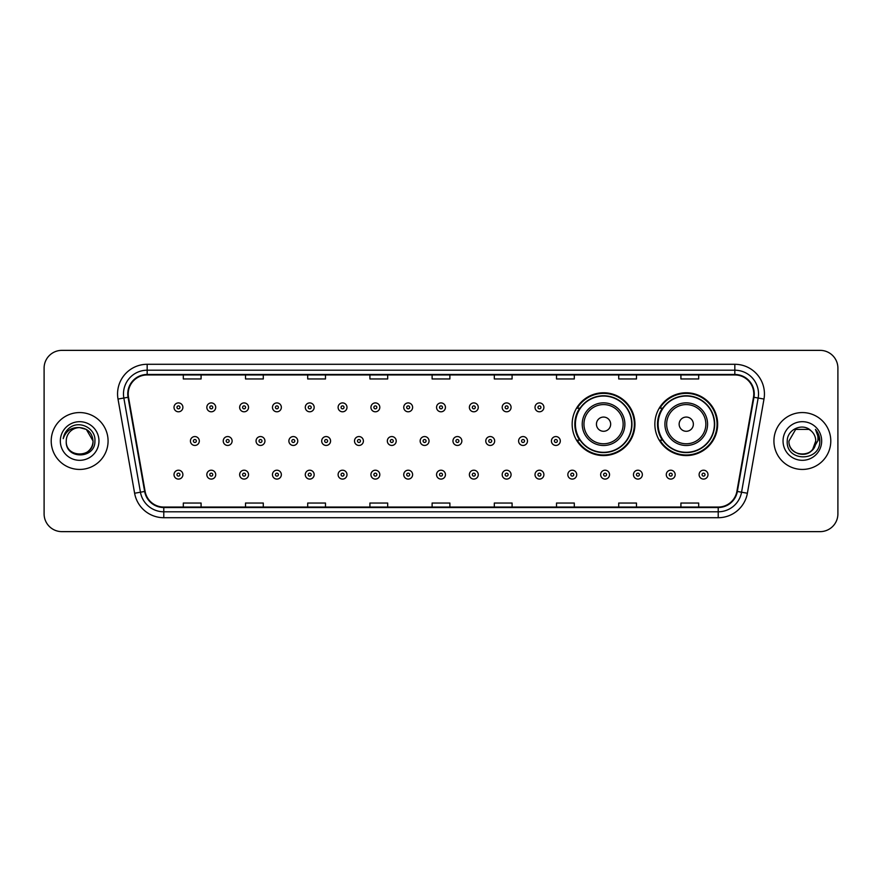 <?xml version="1.0" encoding="UTF-8"?>
<svg xmlns="http://www.w3.org/2000/svg" width="882" height="882" viewBox="0 0 882 882"><rect width="100%" height="100%" fill="white"/><g stroke="black" fill="none" stroke-linecap="round" stroke-linejoin="round"><path stroke-width="1.32" d="M654.852 424.176A31.399 31.399 0 0 0 686.251 455.575A31.399 31.399 0 0 0 717.65 424.176A31.399 31.399 0 0 0 686.251 392.777A31.399 31.399 0 0 0 654.852 424.176M572.153 424.176A31.399 31.399 0 0 0 603.553 455.575A31.399 31.399 0 0 0 634.952 424.176A31.399 31.399 0 0 0 603.553 392.777A31.399 31.399 0 0 0 572.153 424.176M579.683 440.173A28.731 28.731 0 0 1 579.683 408.179M662.382 440.173A28.731 28.731 0 0 1 662.382 408.179M44.1 368.136L44.1 513.864A17.772 17.772 0 0 0 61.872 531.637L820.128 531.637A17.772 17.772 0 0 0 837.9 513.864L837.9 368.136A17.772 17.772 0 0 0 820.128 350.363L61.872 350.363A17.772 17.772 0 0 0 44.1 368.136L44.1 513.864M51.211 441A28.433 28.433 0 0 0 79.645 469.433A28.433 28.433 0 0 0 108.078 441A28.433 28.433 0 0 0 79.645 412.567A28.433 28.433 0 0 0 51.211 441A28.433 28.433 0 0 0 79.645 469.433A28.433 28.433 0 0 0 108.078 441A28.433 28.433 0 0 0 79.645 412.567A28.433 28.433 0 0 0 51.211 441M773.922 441A28.433 28.433 0 0 0 802.355 469.433A28.433 28.433 0 0 0 830.789 441A28.433 28.433 0 0 0 802.355 412.567A28.433 28.433 0 0 0 773.922 441A28.433 28.433 0 0 0 802.355 469.433A28.433 28.433 0 0 0 830.789 441A28.433 28.433 0 0 0 802.355 412.567A28.433 28.433 0 0 0 773.922 441M128.221 393.901A18.952 18.952 0 0 1 147.173 374.949L734.827 374.949A18.952 18.952 0 0 1 753.493 397.198L736.889 491.384A18.952 18.952 0 0 1 718.213 507.051L163.787 507.051A18.952 18.952 0 0 1 145.111 491.384L128.507 397.198A18.952 18.952 0 0 1 128.221 393.901M127.747 393.901A19.426 19.426 0 0 0 128.044 397.275L144.648 491.472A19.426 19.426 0 0 0 163.787 507.525L718.213 507.525A19.426 19.426 0 0 0 737.352 491.472L753.956 397.275A19.426 19.426 0 0 0 734.827 374.475L147.173 374.475A19.426 19.426 0 0 0 127.747 393.901M118.012 399.05A29.624 29.624 0 0 1 147.173 364.288L734.827 364.288A29.624 29.624 0 0 1 763.988 399.05L747.385 493.236A29.624 29.624 0 0 1 718.213 517.712L163.787 517.712A29.624 29.624 0 0 1 134.615 493.236L118.012 399.05L123.844 398.025A23.693 23.693 0 0 1 147.173 370.208L734.827 370.208A23.693 23.693 0 0 1 758.156 398.025L741.553 492.211A23.693 23.693 0 0 1 718.213 511.792L163.787 511.792A23.693 23.693 0 0 1 140.447 492.211L123.844 398.025A23.693 23.693 0 0 1 123.48 393.901M820.128 350.363L61.872 350.363M61.872 531.637L820.128 531.637M837.9 513.864L837.9 368.136M432.114 374.949L432.114 378.962L449.886 378.962L449.886 374.949M369.911 374.949L369.911 378.962L387.683 378.962L387.683 374.949M307.708 374.949L307.708 378.962L325.48 378.962L325.48 374.949M245.516 374.949L245.516 378.962L263.288 378.962L263.288 374.949M183.313 374.949L183.313 378.962L201.085 378.962L201.085 374.949M494.317 374.949L494.317 378.962L512.089 378.962L512.089 374.949M556.52 374.949L556.52 378.962L574.292 378.962L574.292 374.949M618.712 374.949L618.712 378.962L636.484 378.962L636.484 374.949M680.915 374.949L680.915 378.962L698.687 378.962L698.687 374.949M449.886 507.051L449.886 503.038L432.114 503.038L432.114 507.051M387.683 507.051L387.683 503.038L369.911 503.038L369.911 507.051M325.48 507.051L325.48 503.038L307.708 503.038L307.708 507.051M263.288 507.051L263.288 503.038L245.516 503.038L245.516 507.051M201.085 507.051L201.085 503.038L183.313 503.038L183.313 507.051M512.089 507.051L512.089 503.038L494.317 503.038L494.317 507.051M574.292 507.051L574.292 503.038L556.52 503.038L556.52 507.051M636.484 507.051L636.484 503.038L618.712 503.038L618.712 507.051M698.687 507.051L698.687 503.038L680.915 503.038L680.915 507.051M66.249 441A13.395 13.395 0 0 1 79.645 427.605L86.337 429.402L93.04 441L86.337 429.402L79.645 427.605L86.337 429.402L93.04 441L86.337 429.402L79.645 427.605L86.337 429.402L93.04 441C93.856 458.276 65.433 458.276 66.249 441C65.003 459.72 95.51 459.29 94.914 441C95.951 428.189 79.314 419.898 69.469 427.891C65.985 430.681 63.901 434.264 63.217 438.652C65.974 430.802 71.442 427.12 79.645 427.605L86.337 429.402L93.04 441C93.856 458.276 65.433 458.276 66.249 441C65.433 458.276 93.856 458.276 93.04 441C93.856 458.276 65.433 458.276 66.249 441C65.433 458.276 93.856 458.276 93.04 441C93.856 458.276 65.433 458.276 66.249 441C65.433 458.276 93.856 458.276 93.04 441C93.856 458.276 65.433 458.276 66.249 441C65.433 458.276 93.856 458.276 93.04 441C92.941 445.399 91.133 448.993 87.594 451.771M79.645 427.605C87.781 428.398 92.235 432.864 93.04 441M60.329 441A19.316 19.316 0 0 0 79.645 460.316A19.316 19.316 0 0 0 98.96 441A19.316 19.316 0 0 0 79.645 421.684A19.316 19.316 0 0 0 60.329 441M610.664 424.176A7.111 7.111 0 0 0 603.553 417.065A7.111 7.111 0 0 0 596.441 424.176A7.111 7.111 0 0 0 603.553 431.287A7.111 7.111 0 0 0 610.664 424.176M624.875 424.176A21.322 21.322 0 0 0 603.553 402.853A21.322 21.322 0 0 0 582.23 424.176A21.322 21.322 0 0 0 603.553 445.498A21.322 21.322 0 0 0 624.875 424.176A21.322 21.322 0 0 1 603.553 445.498A21.322 21.322 0 0 1 582.23 424.176M631.688 424.176A28.136 28.136 0 0 0 603.553 396.04A28.136 28.136 0 0 0 575.417 424.176A28.136 28.136 0 0 0 603.553 452.312A28.136 28.136 0 0 0 631.688 424.176M634.356 424.176A30.804 30.804 0 0 1 577.225 440.173L580.08 440.173A28.4 28.4 0 0 0 631.953 424.242A28.4 28.4 0 0 0 580.08 408.179L577.225 408.179A30.804 30.804 0 0 1 634.356 424.176M693.362 424.176A7.111 7.111 0 0 0 686.251 417.065A7.111 7.111 0 0 0 679.14 424.176A7.111 7.111 0 0 0 686.251 431.287A7.111 7.111 0 0 0 693.362 424.176M707.573 424.176A21.322 21.322 0 0 0 686.251 402.853A21.322 21.322 0 0 0 664.918 424.176A21.322 21.322 0 0 0 686.251 445.498A21.322 21.322 0 0 0 707.573 424.176A21.322 21.322 0 0 1 686.251 445.498A21.322 21.322 0 0 1 664.918 424.176M714.387 424.176A28.136 28.136 0 0 0 686.251 396.04A28.136 28.136 0 0 0 658.115 424.176A28.136 28.136 0 0 0 686.251 452.312A28.136 28.136 0 0 0 714.387 424.176M717.055 424.176A30.804 30.804 0 0 1 659.923 440.173L662.779 440.173A28.4 28.4 0 0 0 714.652 424.242A28.4 28.4 0 0 0 662.779 408.179L659.923 408.179A30.804 30.804 0 0 1 717.055 424.176M798.243 453.745C808.397 455.344 814.24 451.099 815.751 441C816.567 458.276 788.144 458.276 788.96 441L795.663 429.402L788.96 441L795.663 429.402L809.048 429.402L811.131 430.879C802.907 422.269 787.086 429.369 787.24 441C785.73 461.672 819.246 462.212 819.797 442.003L819.819 441C819.775 436.612 818.309 432.753 815.431 429.424C817.625 433.018 818.386 436.877 817.746 441L812.62 449.6A13.395 13.395 0 0 0 815.751 441L812.62 449.6C805.509 459.213 788.265 453.061 788.96 441C788.144 458.276 816.567 458.276 815.751 441L812.587 449.644L815.751 441C816.567 458.276 788.144 458.276 788.96 441C788.144 458.276 816.567 458.276 815.751 441A13.395 13.395 0 0 0 811.131 430.879M783.04 441A19.316 19.316 0 0 0 802.355 460.316A19.316 19.316 0 0 0 821.671 441A19.316 19.316 0 0 0 802.355 421.684A19.316 19.316 0 0 0 783.04 441M819.819 441L815.696 429.721M815.563 429.578L819.808 441.507M182.894 407.352A4.443 4.443 0 0 1 178.451 411.795A4.443 4.443 0 0 1 174.008 407.352A4.443 4.443 0 0 1 178.451 402.909A4.443 4.443 0 0 1 182.894 407.352A4.443 4.443 0 0 0 178.451 402.909A4.443 4.443 0 0 0 174.008 407.352M215.715 407.352A4.443 4.443 0 0 1 211.272 411.795A4.443 4.443 0 0 1 206.829 407.352A4.443 4.443 0 0 1 211.272 402.909A4.443 4.443 0 0 1 215.715 407.352A4.443 4.443 0 0 0 211.272 402.909A4.443 4.443 0 0 0 206.829 407.352M248.537 407.352A4.443 4.443 0 0 1 244.094 411.795A4.443 4.443 0 0 1 239.65 407.352A4.443 4.443 0 0 1 244.094 402.909A4.443 4.443 0 0 1 248.537 407.352A4.443 4.443 0 0 0 244.094 402.909A4.443 4.443 0 0 0 239.65 407.352M281.347 407.352A4.443 4.443 0 0 1 276.904 411.795A4.443 4.443 0 0 1 272.461 407.352A4.443 4.443 0 0 1 276.904 402.909A4.443 4.443 0 0 1 281.347 407.352A4.443 4.443 0 0 0 276.904 402.909A4.443 4.443 0 0 0 272.461 407.352M314.168 407.352A4.443 4.443 0 0 1 309.725 411.795A4.443 4.443 0 0 1 305.282 407.352A4.443 4.443 0 0 1 309.725 402.909A4.443 4.443 0 0 1 314.168 407.352A4.443 4.443 0 0 0 309.725 402.909A4.443 4.443 0 0 0 305.282 407.352M346.99 407.352A4.443 4.443 0 0 1 342.547 411.795A4.443 4.443 0 0 1 338.104 407.352A4.443 4.443 0 0 1 342.547 402.909A4.443 4.443 0 0 1 346.99 407.352A4.443 4.443 0 0 0 342.547 402.909A4.443 4.443 0 0 0 338.104 407.352M379.811 407.352A4.443 4.443 0 0 1 375.368 411.795A4.443 4.443 0 0 1 370.925 407.352A4.443 4.443 0 0 1 375.368 402.909A4.443 4.443 0 0 1 379.811 407.352A4.443 4.443 0 0 0 375.368 402.909A4.443 4.443 0 0 0 370.925 407.352M412.622 407.352A4.443 4.443 0 0 1 408.179 411.795A4.443 4.443 0 0 1 403.736 407.352A4.443 4.443 0 0 1 408.179 402.909A4.443 4.443 0 0 1 412.622 407.352A4.443 4.443 0 0 0 408.179 402.909A4.443 4.443 0 0 0 403.736 407.352M445.443 407.352A4.443 4.443 0 0 1 441 411.795A4.443 4.443 0 0 1 436.557 407.352A4.443 4.443 0 0 1 441 402.909A4.443 4.443 0 0 1 445.443 407.352A4.443 4.443 0 0 0 441 402.909A4.443 4.443 0 0 0 436.557 407.352M478.265 407.352A4.443 4.443 0 0 1 473.821 411.795A4.443 4.443 0 0 1 469.378 407.352A4.443 4.443 0 0 1 473.821 402.909A4.443 4.443 0 0 1 478.265 407.352A4.443 4.443 0 0 0 473.821 402.909A4.443 4.443 0 0 0 469.378 407.352M511.075 407.352A4.443 4.443 0 0 1 506.632 411.795A4.443 4.443 0 0 1 502.189 407.352A4.443 4.443 0 0 1 506.632 402.909A4.443 4.443 0 0 1 511.075 407.352A4.443 4.443 0 0 0 506.632 402.909A4.443 4.443 0 0 0 502.189 407.352M543.896 407.352A4.443 4.443 0 0 1 539.453 411.795A4.443 4.443 0 0 1 535.01 407.352A4.443 4.443 0 0 1 539.453 402.909A4.443 4.443 0 0 1 543.896 407.352A4.443 4.443 0 0 0 539.453 402.909A4.443 4.443 0 0 0 535.01 407.352M190.424 441A4.443 4.443 0 0 1 194.867 436.557A4.443 4.443 0 0 1 199.31 441A4.443 4.443 0 0 1 194.867 445.443A4.443 4.443 0 0 1 190.424 441A4.443 4.443 0 0 0 194.867 445.443A4.443 4.443 0 0 0 199.31 441M223.234 441A4.443 4.443 0 0 1 227.677 436.557A4.443 4.443 0 0 1 232.12 441A4.443 4.443 0 0 1 227.677 445.443A4.443 4.443 0 0 1 223.234 441A4.443 4.443 0 0 0 227.677 445.443A4.443 4.443 0 0 0 232.12 441M256.056 441A4.443 4.443 0 0 1 260.499 436.557A4.443 4.443 0 0 1 264.942 441A4.443 4.443 0 0 1 260.499 445.443A4.443 4.443 0 0 1 256.056 441A4.443 4.443 0 0 0 260.499 445.443A4.443 4.443 0 0 0 264.942 441M288.877 441A4.443 4.443 0 0 1 293.32 436.557A4.443 4.443 0 0 1 297.763 441A4.443 4.443 0 0 1 293.32 445.443A4.443 4.443 0 0 1 288.877 441A4.443 4.443 0 0 0 293.32 445.443A4.443 4.443 0 0 0 297.763 441M321.698 441A4.443 4.443 0 0 1 326.131 436.557A4.443 4.443 0 0 1 330.574 441A4.443 4.443 0 0 1 326.131 445.443A4.443 4.443 0 0 1 321.698 441A4.443 4.443 0 0 0 326.131 445.443A4.443 4.443 0 0 0 330.574 441M354.509 441A4.443 4.443 0 0 1 358.952 436.557A4.443 4.443 0 0 1 363.395 441A4.443 4.443 0 0 1 358.952 445.443A4.443 4.443 0 0 1 354.509 441A4.443 4.443 0 0 0 358.952 445.443A4.443 4.443 0 0 0 363.395 441M387.33 441A4.443 4.443 0 0 1 391.773 436.557A4.443 4.443 0 0 1 396.216 441A4.443 4.443 0 0 1 391.773 445.443A4.443 4.443 0 0 1 387.33 441A4.443 4.443 0 0 0 391.773 445.443A4.443 4.443 0 0 0 396.216 441M420.152 441A4.443 4.443 0 0 1 424.595 436.557A4.443 4.443 0 0 1 429.038 441A4.443 4.443 0 0 1 424.595 445.443A4.443 4.443 0 0 1 420.152 441A4.443 4.443 0 0 0 424.595 445.443A4.443 4.443 0 0 0 429.038 441M452.962 441A4.443 4.443 0 0 1 457.405 436.557A4.443 4.443 0 0 1 461.848 441A4.443 4.443 0 0 1 457.405 445.443A4.443 4.443 0 0 1 452.962 441A4.443 4.443 0 0 0 457.405 445.443A4.443 4.443 0 0 0 461.848 441M485.784 441A4.443 4.443 0 0 1 490.227 436.557A4.443 4.443 0 0 1 494.67 441A4.443 4.443 0 0 1 490.227 445.443A4.443 4.443 0 0 1 485.784 441A4.443 4.443 0 0 0 490.227 445.443A4.443 4.443 0 0 0 494.67 441M518.605 441A4.443 4.443 0 0 1 523.048 436.557A4.443 4.443 0 0 1 527.491 441A4.443 4.443 0 0 1 523.048 445.443A4.443 4.443 0 0 1 518.605 441A4.443 4.443 0 0 0 523.048 445.443A4.443 4.443 0 0 0 527.491 441M551.426 441A4.443 4.443 0 0 1 555.869 436.557A4.443 4.443 0 0 1 560.302 441A4.443 4.443 0 0 1 555.869 445.443A4.443 4.443 0 0 1 551.426 441A4.443 4.443 0 0 0 555.869 445.443A4.443 4.443 0 0 0 560.302 441M174.008 474.648A4.443 4.443 0 0 1 178.451 470.205A4.443 4.443 0 0 1 182.894 474.648A4.443 4.443 0 0 1 178.451 479.091A4.443 4.443 0 0 1 174.008 474.648A4.443 4.443 0 0 0 178.451 479.091A4.443 4.443 0 0 0 182.894 474.648M206.829 474.648A4.443 4.443 0 0 1 211.272 470.205A4.443 4.443 0 0 1 215.715 474.648A4.443 4.443 0 0 1 211.272 479.091A4.443 4.443 0 0 1 206.829 474.648A4.443 4.443 0 0 0 211.272 479.091A4.443 4.443 0 0 0 215.715 474.648M239.65 474.648A4.443 4.443 0 0 1 244.094 470.205A4.443 4.443 0 0 1 248.537 474.648A4.443 4.443 0 0 1 244.094 479.091A4.443 4.443 0 0 1 239.65 474.648A4.443 4.443 0 0 0 244.094 479.091A4.443 4.443 0 0 0 248.537 474.648M272.461 474.648A4.443 4.443 0 0 1 276.904 470.205A4.443 4.443 0 0 1 281.347 474.648A4.443 4.443 0 0 1 276.904 479.091A4.443 4.443 0 0 1 272.461 474.648A4.443 4.443 0 0 0 276.904 479.091A4.443 4.443 0 0 0 281.347 474.648M305.282 474.648A4.443 4.443 0 0 1 309.725 470.205A4.443 4.443 0 0 1 314.168 474.648A4.443 4.443 0 0 1 309.725 479.091A4.443 4.443 0 0 1 305.282 474.648A4.443 4.443 0 0 0 309.725 479.091A4.443 4.443 0 0 0 314.168 474.648M338.104 474.648A4.443 4.443 0 0 1 342.547 470.205A4.443 4.443 0 0 1 346.99 474.648A4.443 4.443 0 0 1 342.547 479.091A4.443 4.443 0 0 1 338.104 474.648A4.443 4.443 0 0 0 342.547 479.091A4.443 4.443 0 0 0 346.99 474.648M370.925 474.648A4.443 4.443 0 0 1 375.368 470.205A4.443 4.443 0 0 1 379.811 474.648A4.443 4.443 0 0 1 375.368 479.091A4.443 4.443 0 0 1 370.925 474.648A4.443 4.443 0 0 0 375.368 479.091A4.443 4.443 0 0 0 379.811 474.648M403.736 474.648A4.443 4.443 0 0 1 408.179 470.205A4.443 4.443 0 0 1 412.622 474.648A4.443 4.443 0 0 1 408.179 479.091A4.443 4.443 0 0 1 403.736 474.648A4.443 4.443 0 0 0 408.179 479.091A4.443 4.443 0 0 0 412.622 474.648M436.557 474.648A4.443 4.443 0 0 1 441 470.205A4.443 4.443 0 0 1 445.443 474.648A4.443 4.443 0 0 1 441 479.091A4.443 4.443 0 0 1 436.557 474.648A4.443 4.443 0 0 0 441 479.091A4.443 4.443 0 0 0 445.443 474.648M469.378 474.648A4.443 4.443 0 0 1 473.821 470.205A4.443 4.443 0 0 1 478.265 474.648A4.443 4.443 0 0 1 473.821 479.091A4.443 4.443 0 0 1 469.378 474.648A4.443 4.443 0 0 0 473.821 479.091A4.443 4.443 0 0 0 478.265 474.648M502.189 474.648A4.443 4.443 0 0 1 506.632 470.205A4.443 4.443 0 0 1 511.075 474.648A4.443 4.443 0 0 1 506.632 479.091A4.443 4.443 0 0 1 502.189 474.648A4.443 4.443 0 0 0 506.632 479.091A4.443 4.443 0 0 0 511.075 474.648M535.01 474.648A4.443 4.443 0 0 1 539.453 470.205A4.443 4.443 0 0 1 543.896 474.648A4.443 4.443 0 0 1 539.453 479.091A4.443 4.443 0 0 1 535.01 474.648A4.443 4.443 0 0 0 539.453 479.091A4.443 4.443 0 0 0 543.896 474.648M567.832 474.648A4.443 4.443 0 0 1 572.275 470.205A4.443 4.443 0 0 1 576.718 474.648A4.443 4.443 0 0 1 572.275 479.091A4.443 4.443 0 0 1 567.832 474.648A4.443 4.443 0 0 0 572.275 479.091A4.443 4.443 0 0 0 576.718 474.648M600.653 474.648A4.443 4.443 0 0 1 605.096 470.205A4.443 4.443 0 0 1 609.539 474.648A4.443 4.443 0 0 1 605.096 479.091A4.443 4.443 0 0 1 600.653 474.648A4.443 4.443 0 0 0 605.096 479.091A4.443 4.443 0 0 0 609.539 474.648M633.463 474.648A4.443 4.443 0 0 1 637.907 470.205A4.443 4.443 0 0 1 642.35 474.648A4.443 4.443 0 0 1 637.907 479.091A4.443 4.443 0 0 1 633.463 474.648A4.443 4.443 0 0 0 637.907 479.091A4.443 4.443 0 0 0 642.35 474.648M666.285 474.648A4.443 4.443 0 0 1 670.728 470.205A4.443 4.443 0 0 1 675.171 474.648A4.443 4.443 0 0 1 670.728 479.091A4.443 4.443 0 0 1 666.285 474.648A4.443 4.443 0 0 0 670.728 479.091A4.443 4.443 0 0 0 675.171 474.648M699.106 474.648A4.443 4.443 0 0 1 703.549 470.205A4.443 4.443 0 0 1 707.992 474.648A4.443 4.443 0 0 1 703.549 479.091A4.443 4.443 0 0 1 699.106 474.648A4.443 4.443 0 0 0 703.549 479.091A4.443 4.443 0 0 0 707.992 474.648M734.827 364.288L734.827 374.475M123.844 398.025L128.044 397.275M163.787 517.712L163.787 507.525M718.213 507.525L718.213 517.712M737.352 491.472L747.385 493.236M134.615 493.236L144.648 491.472M753.956 397.275L763.988 399.05M147.173 364.288L147.173 374.475M623.144 424.176A19.591 19.591 0 0 0 603.553 404.584A19.591 19.591 0 0 0 583.961 424.176A19.591 19.591 0 0 0 603.553 443.767A19.591 19.591 0 0 0 623.144 424.176M705.843 424.176A19.591 19.591 0 0 0 686.251 404.584A19.591 19.591 0 0 0 666.66 424.176A19.591 19.591 0 0 0 686.251 443.767A19.591 19.591 0 0 0 705.843 424.176M176.973 407.352A1.477 1.477 0 0 0 178.451 408.829A1.477 1.477 0 0 0 179.939 407.352A1.477 1.477 0 0 0 178.451 405.874A1.477 1.477 0 0 0 176.973 407.352M209.795 407.352A1.477 1.477 0 0 0 211.272 408.829A1.477 1.477 0 0 0 212.749 407.352A1.477 1.477 0 0 0 211.272 405.874A1.477 1.477 0 0 0 209.795 407.352M242.605 407.352A1.477 1.477 0 0 0 244.094 408.829A1.477 1.477 0 0 0 245.571 407.352A1.477 1.477 0 0 0 244.094 405.874A1.477 1.477 0 0 0 242.605 407.352M275.427 407.352A1.477 1.477 0 0 0 276.904 408.829A1.477 1.477 0 0 0 278.392 407.352A1.477 1.477 0 0 0 276.904 405.874A1.477 1.477 0 0 0 275.427 407.352M308.248 407.352A1.477 1.477 0 0 0 309.725 408.829A1.477 1.477 0 0 0 311.203 407.352A1.477 1.477 0 0 0 309.725 405.874A1.477 1.477 0 0 0 308.248 407.352M341.069 407.352A1.477 1.477 0 0 0 342.547 408.829A1.477 1.477 0 0 0 344.024 407.352A1.477 1.477 0 0 0 342.547 405.874A1.477 1.477 0 0 0 341.069 407.352M373.88 407.352A1.477 1.477 0 0 0 375.368 408.829A1.477 1.477 0 0 0 376.846 407.352A1.477 1.477 0 0 0 375.368 405.874A1.477 1.477 0 0 0 373.88 407.352M406.701 407.352A1.477 1.477 0 0 0 408.179 408.829A1.477 1.477 0 0 0 409.667 407.352A1.477 1.477 0 0 0 408.179 405.874A1.477 1.477 0 0 0 406.701 407.352M439.523 407.352A1.477 1.477 0 0 0 441 408.829A1.477 1.477 0 0 0 442.477 407.352A1.477 1.477 0 0 0 441 405.874A1.477 1.477 0 0 0 439.523 407.352M472.333 407.352A1.477 1.477 0 0 0 473.821 408.829A1.477 1.477 0 0 0 475.299 407.352A1.477 1.477 0 0 0 473.821 405.874A1.477 1.477 0 0 0 472.333 407.352M505.154 407.352A1.477 1.477 0 0 0 506.632 408.829A1.477 1.477 0 0 0 508.12 407.352A1.477 1.477 0 0 0 506.632 405.874A1.477 1.477 0 0 0 505.154 407.352M537.976 407.352A1.477 1.477 0 0 0 539.453 408.829A1.477 1.477 0 0 0 540.931 407.352A1.477 1.477 0 0 0 539.453 405.874A1.477 1.477 0 0 0 537.976 407.352M196.344 441A1.477 1.477 0 0 0 194.867 439.523A1.477 1.477 0 0 0 193.379 441A1.477 1.477 0 0 0 194.867 442.477A1.477 1.477 0 0 0 196.344 441M229.166 441A1.477 1.477 0 0 0 227.677 439.523A1.477 1.477 0 0 0 226.2 441A1.477 1.477 0 0 0 227.677 442.477A1.477 1.477 0 0 0 229.166 441M261.976 441A1.477 1.477 0 0 0 260.499 439.523A1.477 1.477 0 0 0 259.021 441A1.477 1.477 0 0 0 260.499 442.477A1.477 1.477 0 0 0 261.976 441M294.797 441A1.477 1.477 0 0 0 293.32 439.523A1.477 1.477 0 0 0 291.832 441A1.477 1.477 0 0 0 293.32 442.477A1.477 1.477 0 0 0 294.797 441M327.619 441A1.477 1.477 0 0 0 326.131 439.523A1.477 1.477 0 0 0 324.653 441A1.477 1.477 0 0 0 326.131 442.477A1.477 1.477 0 0 0 327.619 441M360.44 441A1.477 1.477 0 0 0 358.952 439.523A1.477 1.477 0 0 0 357.475 441A1.477 1.477 0 0 0 358.952 442.477A1.477 1.477 0 0 0 360.44 441M393.251 441A1.477 1.477 0 0 0 391.773 439.523A1.477 1.477 0 0 0 390.296 441A1.477 1.477 0 0 0 391.773 442.477A1.477 1.477 0 0 0 393.251 441M426.072 441A1.477 1.477 0 0 0 424.595 439.523A1.477 1.477 0 0 0 423.106 441A1.477 1.477 0 0 0 424.595 442.477A1.477 1.477 0 0 0 426.072 441M458.894 441A1.477 1.477 0 0 0 457.405 439.523A1.477 1.477 0 0 0 455.928 441A1.477 1.477 0 0 0 457.405 442.477A1.477 1.477 0 0 0 458.894 441M491.704 441A1.477 1.477 0 0 0 490.227 439.523A1.477 1.477 0 0 0 488.749 441A1.477 1.477 0 0 0 490.227 442.477A1.477 1.477 0 0 0 491.704 441M524.525 441A1.477 1.477 0 0 0 523.048 439.523A1.477 1.477 0 0 0 521.56 441A1.477 1.477 0 0 0 523.048 442.477A1.477 1.477 0 0 0 524.525 441M557.347 441A1.477 1.477 0 0 0 555.869 439.523A1.477 1.477 0 0 0 554.381 441A1.477 1.477 0 0 0 555.869 442.477A1.477 1.477 0 0 0 557.347 441M179.939 474.648A1.477 1.477 0 0 0 178.451 473.171A1.477 1.477 0 0 0 176.973 474.648A1.477 1.477 0 0 0 178.451 476.126A1.477 1.477 0 0 0 179.939 474.648M212.749 474.648A1.477 1.477 0 0 0 211.272 473.171A1.477 1.477 0 0 0 209.795 474.648A1.477 1.477 0 0 0 211.272 476.126A1.477 1.477 0 0 0 212.749 474.648M245.571 474.648A1.477 1.477 0 0 0 244.094 473.171A1.477 1.477 0 0 0 242.605 474.648A1.477 1.477 0 0 0 244.094 476.126A1.477 1.477 0 0 0 245.571 474.648M278.392 474.648A1.477 1.477 0 0 0 276.904 473.171A1.477 1.477 0 0 0 275.427 474.648A1.477 1.477 0 0 0 276.904 476.126A1.477 1.477 0 0 0 278.392 474.648M311.203 474.648A1.477 1.477 0 0 0 309.725 473.171A1.477 1.477 0 0 0 308.248 474.648A1.477 1.477 0 0 0 309.725 476.126A1.477 1.477 0 0 0 311.203 474.648M344.024 474.648A1.477 1.477 0 0 0 342.547 473.171A1.477 1.477 0 0 0 341.069 474.648A1.477 1.477 0 0 0 342.547 476.126A1.477 1.477 0 0 0 344.024 474.648M376.846 474.648A1.477 1.477 0 0 0 375.368 473.171A1.477 1.477 0 0 0 373.88 474.648A1.477 1.477 0 0 0 375.368 476.126A1.477 1.477 0 0 0 376.846 474.648M409.667 474.648A1.477 1.477 0 0 0 408.179 473.171A1.477 1.477 0 0 0 406.701 474.648A1.477 1.477 0 0 0 408.179 476.126A1.477 1.477 0 0 0 409.667 474.648M442.477 474.648A1.477 1.477 0 0 0 441 473.171A1.477 1.477 0 0 0 439.523 474.648A1.477 1.477 0 0 0 441 476.126A1.477 1.477 0 0 0 442.477 474.648M475.299 474.648A1.477 1.477 0 0 0 473.821 473.171A1.477 1.477 0 0 0 472.333 474.648A1.477 1.477 0 0 0 473.821 476.126A1.477 1.477 0 0 0 475.299 474.648M508.12 474.648A1.477 1.477 0 0 0 506.632 473.171A1.477 1.477 0 0 0 505.154 474.648A1.477 1.477 0 0 0 506.632 476.126A1.477 1.477 0 0 0 508.12 474.648M540.931 474.648A1.477 1.477 0 0 0 539.453 473.171A1.477 1.477 0 0 0 537.976 474.648A1.477 1.477 0 0 0 539.453 476.126A1.477 1.477 0 0 0 540.931 474.648M573.752 474.648A1.477 1.477 0 0 0 572.275 473.171A1.477 1.477 0 0 0 570.797 474.648A1.477 1.477 0 0 0 572.275 476.126A1.477 1.477 0 0 0 573.752 474.648M606.573 474.648A1.477 1.477 0 0 0 605.096 473.171A1.477 1.477 0 0 0 603.608 474.648A1.477 1.477 0 0 0 605.096 476.126A1.477 1.477 0 0 0 606.573 474.648M639.395 474.648A1.477 1.477 0 0 0 637.907 473.171A1.477 1.477 0 0 0 636.429 474.648A1.477 1.477 0 0 0 637.907 476.126A1.477 1.477 0 0 0 639.395 474.648M672.205 474.648A1.477 1.477 0 0 0 670.728 473.171A1.477 1.477 0 0 0 669.251 474.648A1.477 1.477 0 0 0 670.728 476.126A1.477 1.477 0 0 0 672.205 474.648M705.027 474.648A1.477 1.477 0 0 0 703.549 473.171A1.477 1.477 0 0 0 702.061 474.648A1.477 1.477 0 0 0 703.549 476.126A1.477 1.477 0 0 0 705.027 474.648"/></g></svg>

